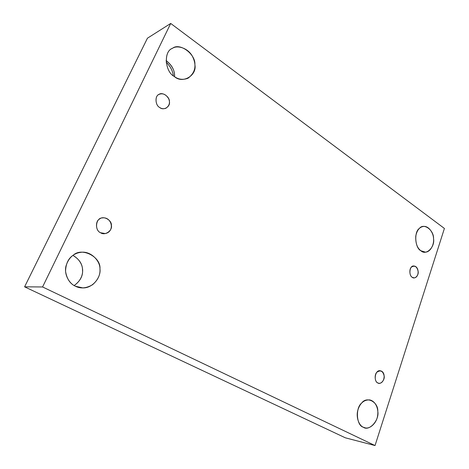<?xml version="1.0" encoding="UTF-8"?>
<svg xmlns="http://www.w3.org/2000/svg" width="469" height="469" viewBox="0 0 469 469"><rect width="100%" height="100%" fill="white"/><g stroke="black" fill="none" stroke-linecap="round" stroke-linejoin="round"><path stroke-width="0.7" d="M100.601 232.747L105.291 233.562C115.28 231.551 111.944 216.367 102.154 217.927C95.881 217.933 94.251 230.261 100.601 232.747C95.653 231.082 94.984 220.993 99.686 218.964C103.438 215.412 111.915 220.154 111.411 225.437C112.613 230.654 104.804 236.001 100.601 232.747M74.155 285.545C80.316 281.042 83.107 275.737 82.544 269.634C82.333 263.842 79.126 259.105 72.918 255.417C85.311 262.282 86.026 277.396 74.155 285.545M75.368 286.201L82.884 287.913C92.962 288.253 101.204 276.88 99.961 268.942C100.255 260.987 90.851 250.733 80.82 252.328C73.381 253.301 68.41 257.973 65.9 266.333C63.977 275.051 69.605 283.792 75.368 286.201C70.063 283.768 66.791 278.809 65.554 271.311C65.795 263.707 68.374 258.319 73.305 255.148C81.993 246.923 101.128 257.03 99.95 268.813C100.489 274.635 98.021 279.94 92.545 284.736C86.261 288.376 80.533 288.869 75.368 286.201M363.27 427.2L364.958 427.792C369.9 429.469 376.97 422.762 377.651 415.317C378.7 409.232 375.939 401.288 369.748 399.916C364.044 399.664 360.092 403.023 357.894 410C355.666 417.463 359.248 425.758 363.27 427.2C356.422 425.635 355.232 407.901 361.652 403.07C366.723 395.818 378.354 401.962 377.797 411.354C379.573 420.171 369.132 431.756 363.27 427.2M377.744 382.909L378.876 383.29C384.686 383.853 386.392 371.718 380.336 370.803C375.358 369.379 373.148 380.851 377.744 382.909C374.743 382.071 374.209 374.198 377.023 372.14C380.635 369.765 383.021 371.085 384.181 376.097C384.973 380.101 380.312 385.067 377.744 382.909M412.251 277.302L414.139 277.888C419.649 277.408 419.356 266.134 413.769 266.011C409.701 265.255 408.341 275.227 412.251 277.302C409.484 276.188 408.98 268.673 411.559 267.013C414.883 265.143 417.082 266.644 418.166 271.522C418.905 275.409 414.625 279.624 412.251 277.302M420.922 250.768L425.401 252.146C430.583 252.105 434.306 244.138 433.544 238.621C433.508 232.993 428.637 225.695 423.53 226.457C419.579 226.943 416.982 230.168 415.751 236.142C415.47 243.212 417.193 248.083 420.922 250.768C414.948 248.177 413.84 231.745 419.415 228.397C423.806 222.599 433.995 230.179 433.549 238.703C435.132 247.087 426.051 255.939 420.922 250.768M166.12 62.078C170.394 66.387 172.791 70.936 173.313 75.726C172.791 70.936 170.394 66.387 166.12 62.078M174.556 76.664L174.532 74.917C174.31 69.518 171.484 64.716 166.049 60.507C172.117 65.396 174.955 70.784 174.556 76.664M174.362 76.529C178.39 79.542 182.939 80.111 188.005 78.241C195.168 72.801 196.798 65.818 192.888 57.288C188.89 48.266 177.317 44.619 172.27 48.442C163.335 51.432 164.965 71.921 174.362 76.529C164.807 71.845 163.423 51.068 172.481 48.325C179.703 42.239 195.802 54.222 194.881 64.652C197.215 75.427 182.5 84.203 174.362 76.529M159.73 107.512C161.518 108.796 163.57 109.043 165.891 108.263C169.368 105.818 170.306 102.664 168.705 98.789C166.096 94.445 162.942 92.95 159.249 94.298C154.799 95.342 155.005 105.326 159.73 107.512C155.28 105.466 154.647 95.946 158.868 94.504C162.221 91.537 169.86 96.802 169.42 101.709C170.517 106.721 163.517 110.977 159.73 107.512M147.442 38.2L170.71 23.45L444.407 228.45L170.71 23.45L147.442 38.2L24.593 286.829L345.36 437.817L375.036 445.55L42.573 286.964L24.593 286.829L42.573 286.964L170.71 23.45L42.573 286.964L375.036 445.55L444.407 228.45L375.036 445.55L345.36 437.817L24.593 286.829L147.442 38.2M82.573 271.293L82.474 268.843M82.263 287.907L82.884 287.913"/></g></svg>
